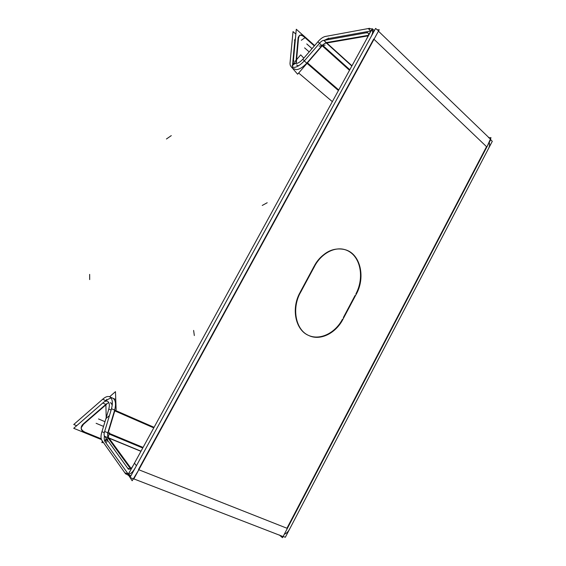 <?xml version="1.0" encoding="UTF-8"?>
<svg xmlns="http://www.w3.org/2000/svg" width="566" height="566" viewBox="0 0 566 566"><rect width="100%" height="100%" fill="white"/><g stroke="black" fill="none" stroke-linecap="round" stroke-linejoin="round"><path stroke-width="0.85" d="M138.444 469.61L373.716 39.012L138.444 469.61M486.534 146.665L286.934 528.241L486.534 146.665L373.999 39.28L486.534 146.665M355.922 293.86C365.459 276.852 359.813 253.434 344.581 249.542C332.829 247.073 322.832 252.358 314.59 265.404C322.938 250.306 339.968 244.519 350.63 252.514C361.412 260.289 363.69 279.385 355.922 293.86M355.009 295.572L343.371 317.533L355.009 295.572M308.633 335.447C319.981 340.782 335.313 333.19 342.444 319.274C334.782 333.94 318.368 341.263 306.836 334.534C295.197 328.025 291.66 308.435 299.747 293.011C291.058 309.078 295.601 329.999 308.435 335.362M300.058 292.417L314.272 265.992L300.058 292.417M373.992 31.3L371.848 30.84M128.836 474.888L130.88 475.857L129.713 475.546M328.322 38.601L370.772 31.003L328.322 38.601M326.341 42.584L368.466 35.29L326.341 42.584M107.915 437.737L130.513 468.775L107.915 437.737M105.326 442.06L128.206 474.082L105.326 442.06M105.127 441.791C104.25 440.482 104.01 438.551 104.399 435.997C104.01 438.551 104.25 440.482 105.127 441.791L106.712 439.202L105.127 441.791M107.646 433.443L107.752 437.511L107.646 433.443M114.474 410.732L107.837 432.792L114.474 410.732M112.917 398.252L113.624 398.733C115.697 400.834 116.037 404.626 114.657 410.102L111.523 408.737L104.264 432.764M106.175 400.261L111.014 397.87L106.175 400.261L106.196 401.096M110.504 402.589L112.266 404.923L110.752 402.695M108.792 402.56L106.266 404.025L108.792 402.56M85.572 432.41L101.194 438.792L85.572 432.41M85.049 432.198C82.339 431.016 81.058 429.368 81.2 427.252L82.586 424.578C80.16 427.655 80.98 430.195 85.049 432.198M83.046 424.146L105.856 404.379L83.046 424.146M105.792 401.167L105.778 400.615L104.54 401.683L105.771 400.608L102.694 399.256C105.453 396.759 107.83 395.959 109.818 396.865C112.676 398.818 113.115 403.19 111.134 409.989L111.134 409.989M325.981 42.648L322.401 45.082L325.981 42.648M327.947 38.672L324.502 40.207L327.947 38.672L327.445 39.684M307.225 62.656L321.976 45.577L307.225 62.656M295.919 62.501L295.933 63.576L295.919 62.501M296.527 65.019L298.353 65.727M306.8 63.137C302.93 67.269 299.393 69.441 296.174 69.66L293.478 68.613L296.174 69.66C299.393 69.441 302.93 67.269 306.8 63.137L304.289 60.958L320.349 42.358M292.813 67.467L292.558 64.786L294.617 63.385L292.558 64.786L292.813 67.467M295.445 38.46L294.9 39.769L295.445 38.46M292.601 64.347L294.829 40.264L295.31 39.931L294.829 40.264L292.601 64.347L293.924 62.762M298.112 37.95L295.961 62.055L298.112 37.95M298.183 37.455L299.386 35.552L298.183 37.455M304.621 37.314C302.534 35.517 300.801 34.922 299.428 35.531C300.801 34.922 302.534 35.517 304.621 37.314L305.06 37.002M314.321 45.945L305.024 37.674L314.321 45.945M130.024 477.428L375.598 28.42L378.604 30.861L133.739 479.048L130.024 477.428M133.831 478.893L283.085 536.575L490.793 139.455L378.435 31.165M283.156 536.441L285.335 537.275L492.293 141.316L490.651 139.724M369.145 34.01L370.787 31.017L368.24 28.576L371.438 28.845C373.249 30.352 373.044 33.118 370.815 37.144L370.822 37.151M488.232 149.07C489.647 146.544 489.965 144.358 489.187 142.512M368.487 35.212L366.06 40.044M373.793 30.14L374.692 30.076M377.119 29.885L379.22 29.729L373.843 39.563M130.463 470.466L128.249 474.096L124.845 472.78L126.303 474.23C129.352 475.178 132.373 472.971 135.38 467.601L135.394 467.608M134.722 463.483L136.406 465.747M139.102 469.363L132.154 480.76L128.772 475.525M289.813 528.679C288.419 531.538 286.594 533.37 284.337 534.177M279.321 534.962L282.498 537.7L287.592 527.965M486.824 147.181L491.012 137.701L488.592 137.736M369.633 28.3L324.693 36.592M368.282 35.842L324.912 43.32M326.632 39.832L327.134 38.813M367.575 32.566L322.762 40.611M366.174 32.849L367.999 32.913C368.947 33.734 368.784 35.212 367.504 37.356L367.518 37.377M130.661 476.254L127.881 475.178L372.279 28.682L374.359 30.684M133.222 465.415L133.201 465.408C131.694 468.308 130.123 469.525 128.503 469.051L127.675 468.139L129.982 469.044M104.257 435.65L128.404 469.221M101.576 439.909L125.581 473.855M104.278 432.65L101.951 431.688C100.642 435.841 100.698 438.862 102.128 440.765M140.941 451.321L104.774 436.443C103.882 435.495 103.847 433.832 104.66 431.469L143.071 447.423M109.563 432.657L106.663 442.329M103.366 442.541L101.873 442.64L102.34 441.091M115.025 410.067L107.816 434.058M111.12 410.053L108.835 409.055L101.547 432.969M154.079 427.323L114.976 410.244M106.203 417.694L105.87 404.386L102.771 403.027C104.66 401.28 106.281 400.707 107.639 401.322C109.585 402.674 109.854 405.666 108.439 410.308L108.453 410.308M101.441 439.598L73.707 428.292L103.762 402.15M76.679 425.703L73.75 424.5L103.677 398.379M106.634 399.348L106.677 401.075M82.586 425.052L106.755 404.124M85.572 432.905C82.523 431.752 81.065 430.033 81.2 427.762L83.443 424.33M101.349 439.358L82.289 431.582M109.599 396.766L115.471 391.658L116.136 409.855M106.217 418.331L109.45 415.571M106.274 438.6L104.696 441.183M107.66 436.336L131.05 468.386M314.979 265.539L300.129 293.16M355.37 295.707C366.096 278.656 360.825 253.667 344.991 249.656C334.039 246.231 320.073 254.205 313.741 267.944M342.543 320.002L356.63 293.443M301.459 290.79C291.186 306.991 295.226 329.936 308.824 335.539C320.689 341.305 336.947 332.702 343.725 317.675M349.505 70.283L319.493 43.349C321 41.474 322.457 40.476 323.872 40.356L351.974 65.776M327.848 39.613L328.613 38.063M325.139 45.11L319.167 46.122M325.846 36.344C323.271 36.762 320.618 38.587 317.894 41.806L319.528 43.278M318.736 40.816L302.775 59.352L304.43 60.788M323.045 44.799L307.005 63.357M307.027 63.335L338.418 90.539M293.485 59.925L294.44 63.236C296.86 64.184 299.909 62.564 303.609 58.376L303.617 58.383M303.829 58.135L300.716 54.845L295.141 61.347M307.854 62.38L297.617 74.224L290.853 66.342M290.117 62.232C289.82 64.559 290.308 66.151 291.589 67.014C295.112 68.429 299.626 66.088 305.124 59.975L305.131 59.982M290.011 63.293L293.025 31.59L295.841 34.087M292.063 65.592L294.921 63.654M294.433 40.101L295.353 39.45M296.329 62.692L298.593 37.158M293.372 60.994L296.287 29.255L302.874 35.127M301.31 40.271L305.456 37.37C302.93 35.057 300.935 34.434 299.464 35.502L298.53 38.049M302.562 35.347L302.916 35.092L314.654 45.556M138.854 469.773L286.934 528.241L138.854 469.773M141.012 451.194L108.849 437.957L141.012 451.194M109.139 434.058L142.752 448.003L109.139 434.058M153.775 427.875L114.891 410.916L153.775 427.875M113.624 398.733C115.697 400.834 116.037 404.626 114.657 410.102M326.433 43.058L351.84 66.024L326.433 43.058M349.816 69.717L322.861 45.492L349.816 69.717M307.451 62.847L338.73 89.973L307.451 62.847M140.962 451.286L104.682 436.365M103.55 426.41L96.121 423.297M104.986 421.698L98.526 418.96M89.654 274.376L89.69 279.59M193.622 330.417L194.329 335.546M324.021 46.638L330.226 52.213L324.021 46.638M323.738 40.356L351.932 65.854M304.579 47.855L309.185 51.909M306.758 43.936L312.029 48.605M166.439 138.988L171.286 135.621M262.242 205.451L267.209 202.734M109.818 396.865L115.761 399.518M298.664 73.021L332.341 101.639L298.664 73.021"/></g></svg>
